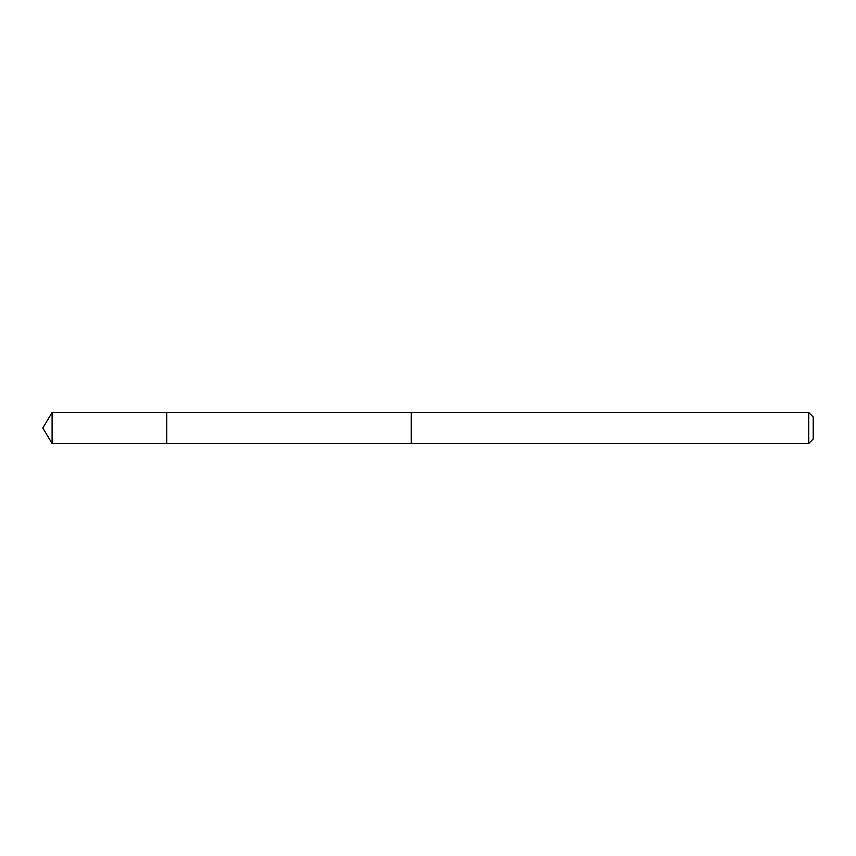<?xml version="1.0" encoding="UTF-8"?>
<svg xmlns="http://www.w3.org/2000/svg" width="856" height="856" viewBox="0 0 856 856"><rect width="100%" height="100%" fill="white"/><g stroke="black" fill="none" stroke-linecap="round" stroke-linejoin="round"><path stroke-width="1.28" d="M166.738 443.483L166.738 412.517L52.109 412.506L52.109 443.494L166.738 443.483L166.738 412.517L411.255 412.528L411.255 443.472L52.109 443.494L42.8 428L52.109 443.494M411.255 418.145L411.255 443.494L808.727 443.494L808.727 412.506L411.255 412.506L411.255 418.145M808.727 412.506L813.2 416.979L813.2 439.021L808.727 443.494M42.8 428L52.109 412.506"/></g></svg>
